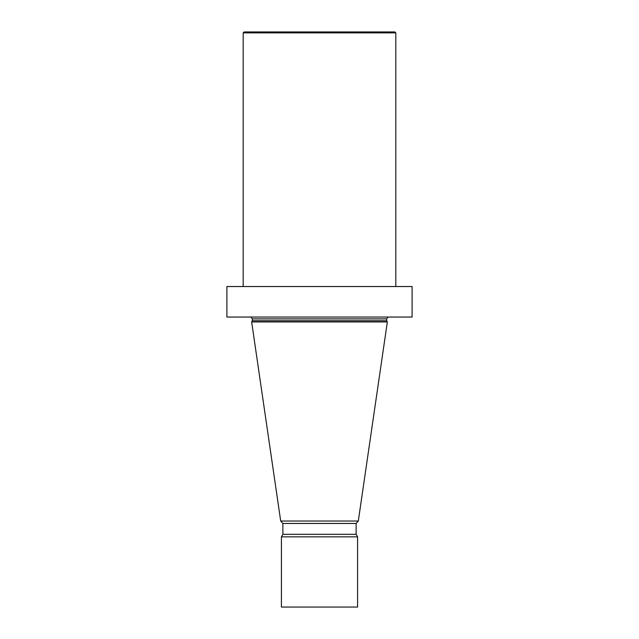 <?xml version="1.0" encoding="UTF-8"?>
<svg xmlns="http://www.w3.org/2000/svg" width="639" height="639" viewBox="0 0 639 639"><rect width="100%" height="100%" fill="white"/><g stroke="black" fill="none" stroke-linecap="round" stroke-linejoin="round"><path stroke-width="0.96" d="M226.893 317.056L412.107 317.056L412.107 286.536L226.893 286.536L226.893 317.056L226.893 286.536M251.119 317.16L252.341 318.893L252.341 320.754L386.659 320.754L387.346 321.944L251.654 321.944L252.341 320.754M282.869 523.461L282.869 534.332L356.131 534.332L356.131 523.461L282.869 523.461L280.697 521.033L251.654 321.944M280.697 521.033L358.303 521.033L387.346 321.944M281.416 536.84L281.416 607.05L357.584 607.05L357.584 536.84L281.416 536.84L282.869 534.332M243.187 32.869L395.813 32.869L394.894 31.95L244.106 31.95L243.187 32.869L243.187 286.536M395.813 32.869L395.813 286.536M386.659 320.754L386.659 318.893L252.341 318.893M386.659 318.893L387.881 317.16M356.131 534.332L357.584 536.84M356.131 523.461L358.303 521.033"/></g></svg>
